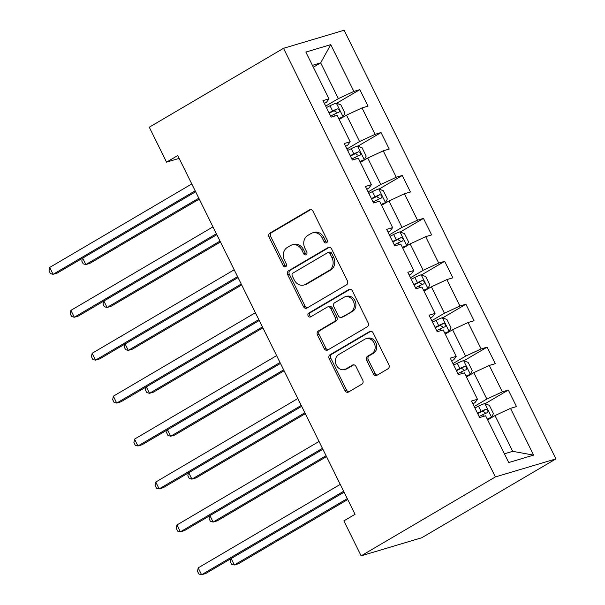 <?xml version="1.0" encoding="UTF-8"?>
<svg xmlns="http://www.w3.org/2000/svg" width="605" height="605" viewBox="0 0 605 605"><rect width="100%" height="100%" fill="white"/><g stroke="black" fill="none" stroke-linecap="round" stroke-linejoin="round"><path stroke-width="0.91" d="M326.587 242.764A2.125 1.77 -106.6 0 0 327.184 239.973L313.004 211.281A3.033 2.526 -106.6 0 0 309.941 209.663A3.033 2.526 -106.6 0 0 309.473 209.867L269.951 233.099A3.033 2.526 -106.6 0 0 269.089 237.092L283.269 265.784A2.125 1.77 -106.6 0 0 286.339 263.977L284.509 260.263A9.703 8.077 -106.6 0 1 287.262 247.49L290.559 245.554A9.703 8.077 -106.6 0 1 292.056 244.904A9.703 8.077 -106.6 0 1 301.857 250.069L303.687 253.782A2.125 1.77 -106.6 0 0 306.765 251.975L304.928 248.262A9.703 8.077 -106.6 0 1 307.688 235.489L310.978 233.553A9.703 8.077 -106.6 0 1 312.482 232.902A9.703 8.077 -106.6 0 1 322.276 238.067L324.114 241.781A2.125 1.77 -106.6 0 0 326.587 242.764M373.398 373.898A3.033 2.526 -106.6 0 0 376.461 375.516A3.033 2.526 -106.6 0 0 376.93 375.312L388.017 368.793A3.033 2.526 -106.6 0 0 388.879 364.8L373.134 332.939A3.033 2.526 -106.6 0 0 370.071 331.321A3.033 2.526 -106.6 0 0 369.602 331.525L330.073 354.757A3.033 2.526 -106.6 0 0 329.211 358.75L344.963 390.611A3.033 2.526 -106.6 0 0 348.026 392.229A3.033 2.526 -106.6 0 0 348.495 392.025L361.888 384.152A3.033 2.526 -106.6 0 0 362.75 380.159L356.012 366.524A3.033 2.526 -106.6 0 0 352.949 364.906A3.033 2.526 -106.6 0 0 352.481 365.11L345.833 369.012A8.107 6.753 -106.6 0 1 344.585 369.564A8.107 6.753 -106.6 0 1 336.062 364.497A8.107 6.753 -106.6 0 1 338.694 354.568L364.717 339.276A8.107 6.753 -106.6 0 1 365.972 338.724A8.107 6.753 -106.6 0 1 374.495 343.791A8.107 6.753 -106.6 0 1 371.856 353.721L367.522 356.269A3.033 2.526 -106.6 0 0 366.66 360.262L373.398 373.898L375.039 373.414A3.033 2.526 -106.6 0 0 377.278 375.1M283.518 48.309L149.284 127.201L166.556 162.14L177.741 155.561L355.044 514.318L343.859 520.89L361.132 555.836L495.359 476.944L283.518 48.309L344.109 30.25L555.957 458.885L495.359 476.944M346.514 284.804A3.033 2.526 -106.6 0 0 347.376 280.818L331.623 248.95A3.033 2.526 -106.6 0 0 328.56 247.339A3.033 2.526 -106.6 0 0 328.091 247.543L288.57 270.768A3.033 2.526 -106.6 0 0 287.708 274.761L303.453 306.629A3.033 2.526 -106.6 0 0 306.516 308.24A3.033 2.526 -106.6 0 0 306.985 308.036L346.514 284.804M352.382 290.945L368.127 322.805A3.033 2.526 -106.6 0 1 367.265 326.798L327.736 350.03A3.033 2.526 -106.6 0 1 327.267 350.234A3.033 2.526 -106.6 0 1 324.212 348.616L317.466 334.981A3.033 2.526 -106.6 0 1 318.328 330.988L334.361 321.573A3.033 2.526 -106.6 0 0 335.223 317.58L330.753 308.535A3.033 2.526 -106.6 0 0 327.691 306.916A3.033 2.526 -106.6 0 0 327.222 307.121L310.531 316.929A2.125 1.77 -106.6 0 1 308.663 313.148L348.851 289.53A3.033 2.526 -106.6 0 1 349.319 289.326A3.033 2.526 -106.6 0 1 352.382 290.945M508.321 390.066L502.347 391.851L489.294 365.435L495.268 363.658L487.108 347.149L481.134 348.934L468.081 322.518L474.055 320.741L465.895 304.232L459.921 306.009L446.868 279.601L452.842 277.816L444.69 261.315L438.708 263.092L425.655 236.684L431.637 234.899L423.477 218.397L417.495 220.175L404.442 193.766L410.424 191.982L402.264 175.473L396.29 177.257L383.23 150.849L389.212 149.064L381.052 132.555L375.077 134.34L362.024 107.924L367.999 106.147L359.839 89.638L353.865 91.423L330.746 44.649L305.858 52.068L328.969 98.842L322.994 100.619L331.154 117.128L337.129 115.343L350.182 141.759L344.207 143.536L352.36 160.045L358.341 158.268L371.394 184.676L365.412 186.461L373.572 202.962L379.554 201.185L392.607 227.593L386.625 229.378L394.785 245.887L400.767 244.102L413.82 270.511L407.838 272.295L415.998 288.804L421.972 287.02L435.025 313.435L429.051 315.213L437.211 331.721L443.185 329.937L456.238 356.353L450.264 358.13L458.424 374.639L464.398 372.861L477.451 399.27L471.477 401.055L479.636 417.556L485.611 415.779L508.722 462.545L533.618 455.126L510.507 408.36L516.481 406.575L508.321 390.066L485.119 403.701M466.432 376.976L473.791 372.65L486.844 399.058L474.169 406.507M472.86 403.86L475.054 402.575L477.451 399.27M486.844 399.058L502.347 391.851M473.791 372.65L489.294 365.435M445.219 334.058L452.578 329.733L465.631 356.141L452.964 363.59M451.655 360.943L453.841 359.657L456.238 356.353M465.631 356.141L481.134 348.934M452.578 329.733L468.081 322.518M424.007 291.141L431.365 286.815L444.425 313.224L431.751 320.673M430.442 318.026L432.628 316.74L435.025 313.435M444.425 313.224L459.921 306.009M431.365 286.815L446.868 279.601M402.801 248.216L410.16 243.891L423.213 270.306L410.538 277.755M409.23 275.109L411.415 273.823L413.82 270.511M423.213 270.306L438.708 263.092M410.16 243.891L425.655 236.684M381.589 205.299L388.947 200.973L402 227.389L389.325 234.838M388.017 232.191L390.21 230.898L392.607 227.593M402 227.389L417.495 220.175M388.947 200.973L404.442 193.766M360.376 162.382L367.734 158.056L380.787 184.472L368.112 191.914M366.804 189.267L368.997 187.981L371.394 184.676M380.787 184.472L396.29 177.257M367.734 158.056L383.23 150.849M339.163 119.465L346.521 115.139L359.574 141.547L346.899 148.996M345.591 146.35L347.784 145.064L350.182 141.759M359.574 141.547L375.077 134.34M346.521 115.139L362.024 107.924M313.329 67.193L320.688 62.867L338.361 98.63L325.687 106.079M324.386 103.432L326.571 102.147L328.969 98.842M338.361 98.63L353.865 91.423M312.407 65.332L320.688 62.867L330.746 44.649M361.132 555.836L421.723 537.769L555.957 458.885M166.556 162.14L179.133 158.389M504.404 453.803L512.677 451.33L495.003 415.567L487.645 419.893M512.677 451.33L533.618 455.126M495.003 415.567L510.507 408.36M336.637 103.273L359.839 89.638M357.85 146.191L381.052 132.555M379.063 189.108L402.264 175.473M400.276 232.025L423.477 218.397M421.488 274.95L444.69 261.315M442.701 317.867L465.895 304.232M463.906 360.784L487.108 347.149M327.002 242.408A2.125 1.77 -106.6 0 1 325.747 241.289L323.917 237.576A9.703 8.077 -106.6 0 0 314.116 232.411L312.482 232.902M292.056 244.904L293.697 244.412A9.703 8.077 -106.6 0 1 303.491 249.578L305.328 253.291A2.125 1.77 -106.6 0 0 306.576 254.41M310.766 209.587L271.584 232.607A3.033 2.526 -106.6 0 0 270.722 236.6L284.902 265.293A2.125 1.77 -106.6 0 0 286.157 266.412M329.385 247.256L290.203 270.284A3.033 2.526 -106.6 0 0 289.341 274.277L305.094 306.138A3.033 2.526 -106.6 0 0 307.332 307.832M330.02 253.729A2.125 1.77 -106.6 0 0 327.547 252.739L292.85 273.135A2.125 1.77 -106.6 0 0 292.245 275.925L294.181 279.843A9.703 8.077 -106.6 0 0 303.982 285.008A9.703 8.077 -106.6 0 0 305.48 284.35L329.196 270.412A9.703 8.077 -106.6 0 0 331.956 257.647L330.02 253.729L331.653 253.238A2.125 1.77 -106.6 0 0 329.513 252.111L327.872 252.595M303.982 285.008L305.616 284.516A9.703 8.077 -106.6 0 0 307.121 283.866L305.48 284.35M331.653 253.238L333.589 257.155A9.703 8.077 -106.6 0 1 330.837 269.928L307.121 283.866M327.691 306.916L329.324 306.433A3.033 2.526 -106.6 0 1 332.387 308.043L336.856 317.088A3.033 2.526 -106.6 0 1 335.994 321.081L319.969 330.504A3.033 2.526 -106.6 0 0 319.107 334.497L325.845 348.132A3.033 2.526 -106.6 0 0 328.091 349.826M350.136 289.25L310.297 312.664A2.125 1.77 -106.6 0 0 311.076 316.612M350.991 311.794A8.107 6.753 -106.6 0 0 353.63 301.865A8.107 6.753 -106.6 0 0 345.107 296.798A8.107 6.753 -106.6 0 0 343.852 297.35L334.686 302.734A3.033 2.526 -106.6 0 0 333.824 306.727L338.293 315.772A3.033 2.526 -106.6 0 0 341.356 317.383A3.033 2.526 -106.6 0 0 341.825 317.179L352.632 311.303A8.107 6.753 -106.6 0 0 355.264 301.381A8.107 6.753 -106.6 0 0 346.748 296.314L345.107 296.798M341.356 317.383L342.997 316.899A3.033 2.526 -106.6 0 0 343.466 316.695L341.825 317.179M352.632 311.303L343.466 316.695M365.972 338.724L367.613 338.24A8.107 6.753 -106.6 0 1 376.128 343.307A8.107 6.753 -106.6 0 1 373.497 353.237L369.156 355.785A3.033 2.526 -106.6 0 0 368.294 359.771L375.039 373.414M344.585 369.564L346.219 369.073A8.107 6.753 -106.6 0 0 347.474 368.528L345.833 369.012M353.766 364.83L347.474 368.528M370.888 331.245L331.714 354.265A3.033 2.526 -106.6 0 0 330.852 358.258L346.597 390.127A3.033 2.526 -106.6 0 0 348.843 391.813M338.951 119.026A4.167 0.461 153.7 0 1 340.131 118.588L343.043 116.878L344.956 113.15L340.88 104.899L336.244 103.122A8.183 0.907 153.7 0 0 330.02 105.754L326.413 107.539M343.043 116.878A8.183 0.907 153.7 0 0 338.732 118.595M82.681 258.123L85.857 264.559L89.948 263.334L199.257 199.098M330.625 116.062L334.24 114.277A8.183 0.907 -26.3 0 1 338.959 112.182C340.04 110.488 339.496 109.392 337.325 108.877A8.183 0.907 153.7 0 0 332.606 110.98L328.991 112.764M329.188 113.165L332.788 111.388A4.167 0.461 -26.3 0 1 334.104 110.768L336.622 112.228M82.333 258.327L81.796 261.088L83.157 263.84L85.857 264.559L198.803 198.183M195.165 190.832L53.104 274.322L49.701 267.44L191.77 183.95M195.627 191.747L57.195 273.097L53.104 274.322L50.404 273.604L49.043 270.851L49.701 267.44M360.156 161.951A4.167 0.461 153.7 0 1 361.344 161.505L364.255 159.796L366.169 156.067L362.092 147.817L357.457 146.039A8.183 0.907 153.7 0 0 351.233 148.671L347.618 150.456M364.255 159.796A8.183 0.907 153.7 0 0 359.945 161.512M103.894 301.04L107.07 307.476L111.161 306.259L220.47 242.015M351.838 158.979L355.453 157.202A8.183 0.907 -26.3 0 1 360.164 155.099C361.253 153.405 360.709 152.309 358.538 151.794A8.183 0.907 153.7 0 0 353.819 153.897L350.204 155.682M350.401 156.082L354.001 154.305A4.167 0.461 -26.3 0 1 355.316 153.685L357.835 155.145M103.546 301.245L103.009 304.005L104.37 306.758L107.07 307.476L220.016 241.1M381.369 204.868A4.167 0.461 153.7 0 1 382.557 204.422L385.468 202.713L387.382 198.984L383.305 190.734L378.67 188.957A8.183 0.907 153.7 0 0 372.446 191.588L368.831 193.373M385.468 202.713A8.183 0.907 153.7 0 0 381.158 204.437M125.099 343.965L128.283 350.393L132.374 349.176L241.682 284.94M373.051 201.904L376.658 200.119A8.183 0.907 -26.3 0 1 381.377 198.016C382.466 196.323 381.921 195.226 379.751 194.712A8.183 0.907 153.7 0 0 375.032 196.814L371.417 198.599M371.614 199L375.213 197.222A4.167 0.461 -26.3 0 1 376.529 196.61L379.048 198.062M124.759 344.169L124.222 346.922L125.583 349.675L128.283 350.393L241.229 284.017M216.378 233.749L74.317 317.239L70.914 310.357L212.983 226.867M216.832 234.664L78.408 316.022L74.317 317.239L71.617 316.521L70.256 313.768L70.914 310.357M237.591 276.666L95.529 360.156L92.126 353.282L234.196 269.792M238.045 277.589L99.621 358.939L95.529 360.156L92.83 359.438L91.468 356.685L92.126 353.282M402.582 247.785A4.167 0.461 153.7 0 1 403.769 247.347L406.681 245.638L408.594 241.909L404.518 233.651L399.882 231.881A8.183 0.907 153.7 0 0 393.658 234.506L390.043 236.29M406.681 245.638A8.183 0.907 153.7 0 0 402.37 247.354M146.312 386.882L149.495 393.311L153.587 392.093L262.888 327.857M394.263 244.821L397.871 243.036A8.183 0.907 -26.3 0 1 402.59 240.934C403.679 239.247 403.134 238.143 400.956 237.636A8.183 0.907 153.7 0 0 396.237 239.731L392.63 241.516M392.827 241.917L396.426 240.14A4.167 0.461 -26.3 0 1 397.742 239.527L400.26 240.979M145.964 387.087L145.434 389.839L146.796 392.592L149.495 393.311L262.434 326.934M423.795 290.702A4.167 0.461 153.7 0 1 424.982 290.264L427.886 288.555L429.807 284.826L425.723 276.568L421.088 274.799A8.183 0.907 153.7 0 0 414.871 277.423L411.256 279.207M427.886 288.555A8.183 0.907 153.7 0 0 423.583 290.271M167.524 429.8L170.701 436.235L174.8 435.01L284.1 370.774M415.469 287.738L419.083 285.953A8.183 0.907 -26.3 0 1 423.802 283.851C424.884 282.164 424.347 281.06 422.169 280.554A8.183 0.907 153.7 0 0 417.45 282.656L413.843 284.433M414.039 284.834L417.639 283.057A4.167 0.461 -26.3 0 1 418.955 282.444L421.466 283.896M167.177 430.004L166.647 432.757L168.001 435.509L170.701 436.235L283.647 369.852M445.008 333.62A4.167 0.461 153.7 0 1 446.195 333.181L449.099 331.472L451.02 327.744L446.936 319.493L442.3 317.716A8.183 0.907 153.7 0 0 436.084 320.348L432.469 322.125M449.099 331.472A8.183 0.907 153.7 0 0 444.796 333.189M188.737 472.717L191.914 479.152L196.012 477.927L305.313 413.691M436.681 330.655L440.296 328.87A8.183 0.907 -26.3 0 1 445.015 326.768C446.097 325.082 445.552 323.977 443.382 323.471A8.183 0.907 153.7 0 0 438.663 325.573L435.048 327.358M435.252 327.759L438.852 325.982A4.167 0.461 -26.3 0 1 440.16 325.361L442.678 326.821M188.389 472.921L187.852 475.681L189.214 478.426L191.914 479.152L304.859 412.776M258.804 319.584L116.735 403.074L113.339 396.199L255.408 312.709M259.258 320.506L120.834 401.856L116.735 403.074L114.035 402.355L112.681 399.602L113.339 396.199M280.017 362.501L137.948 445.991L134.552 439.117L276.614 355.627M280.47 363.423L142.046 444.773L137.948 445.991L135.248 445.272L133.894 442.52L134.552 439.117M301.229 405.426L159.16 488.916L155.765 482.034L297.826 398.544M301.683 406.341L163.259 487.69L159.16 488.916L156.461 488.19L155.099 485.444L155.765 482.034M466.221 376.537A4.167 0.461 153.7 0 1 467.4 376.098L470.312 374.389L472.233 370.661L468.149 362.41L463.513 360.633A8.183 0.907 153.7 0 0 457.289 363.265L453.682 365.049M470.312 374.389A8.183 0.907 153.7 0 0 466.009 376.106M209.95 515.634L213.126 522.07L217.218 520.845L326.526 456.609M457.894 373.572L461.509 371.795A8.183 0.907 -26.3 0 1 466.228 369.693C467.31 367.999 466.765 366.902 464.595 366.388A8.183 0.907 153.7 0 0 459.876 368.49L456.261 370.275M456.465 370.676L460.057 368.899A4.167 0.461 -26.3 0 1 461.373 368.279L463.891 369.738M209.602 515.838L209.065 518.598L210.427 521.351L213.126 522.07L326.072 455.694M322.442 448.343L180.373 531.833L176.978 524.951L319.039 441.461M322.896 449.258L184.464 530.608L180.373 531.833L177.673 531.114L176.312 528.362L176.978 524.951M487.433 419.462A4.167 0.461 153.7 0 1 488.613 419.015L491.525 417.306L493.438 413.578L489.362 405.327L484.726 403.55A8.183 0.907 153.7 0 0 478.502 406.182L474.895 407.967M491.525 417.306A8.183 0.907 153.7 0 0 487.214 419.031M231.163 558.559L234.339 564.987L238.43 563.769L347.739 499.533M479.107 416.497L482.722 414.712A8.183 0.907 -26.3 0 1 487.441 412.61C488.522 410.916 487.978 409.819 485.807 409.305A8.183 0.907 153.7 0 0 481.088 411.408L477.474 413.192M477.67 413.593L481.27 411.816A4.167 0.461 -26.3 0 1 482.586 411.196L485.104 412.655M230.815 558.755L230.278 561.516L231.639 564.268L234.339 564.987L347.285 498.611M343.648 491.26L201.586 574.75L198.183 567.876L340.252 484.386M344.101 492.175L205.677 573.532L201.586 574.75L198.886 574.032L197.525 571.279L198.183 567.876M323.917 237.576L322.276 238.067M305.328 253.291L303.687 253.782M303.491 249.578L301.857 250.069M284.902 265.293L283.269 265.784M270.722 236.6L269.089 237.092M271.584 232.607L269.951 233.099M310.448 209.58L309.473 209.867M325.747 241.289L324.114 241.781M305.094 306.138L303.453 306.629M289.341 274.277L287.708 274.761M290.203 270.284L288.57 270.768M329.067 247.248L328.091 247.543M330.837 269.928L329.196 270.412M333.589 257.155L331.956 257.647M325.845 348.132L324.212 348.616M319.107 334.497L317.466 334.981M319.969 330.504L318.328 330.988M335.994 321.081L334.361 321.573M336.856 317.088L335.223 317.58M332.387 308.043L330.753 308.535M310.297 312.664L308.663 313.148M349.819 289.243L348.851 289.53M368.294 359.771L366.66 360.262M369.156 355.785L367.522 356.269M373.497 353.237L371.856 353.721M353.449 364.823L352.481 365.11M346.597 390.127L344.963 390.611M330.852 358.258L329.211 358.75M331.714 354.265L330.073 354.757M370.578 331.238L369.602 331.525M343.096 116.788L336.365 103.168M332.606 110.98L330.02 105.754M335.064 115.963L334.24 114.277M334.104 110.768L337.325 108.877M364.301 159.705L357.57 146.085M353.819 153.897L351.233 148.671M356.277 158.881L355.453 157.202M355.316 153.685L358.538 151.794M385.514 202.622L378.783 189.002M375.032 196.814L372.446 191.588M377.49 201.798L376.658 200.119M376.529 196.61L379.751 194.712M406.726 245.539L399.996 231.919M396.237 239.731L393.658 234.506M398.703 244.715L397.871 243.036M397.742 239.527L400.956 237.636M427.939 288.456L421.209 274.844M417.45 282.656L414.871 277.423M419.915 287.632L419.083 285.953M418.955 282.444L422.169 280.554M449.152 331.374L442.421 317.761M438.663 325.573L436.084 320.348M441.128 330.557L440.296 328.87M440.16 325.361L443.382 323.471M470.365 374.298L463.634 360.678M459.876 368.49L457.289 363.265M462.341 373.474L461.509 371.795M461.373 368.279L464.595 366.388M491.57 417.216L484.839 403.595M481.088 411.408L478.502 406.182M483.546 416.391L482.722 414.712M482.586 411.196L485.807 409.305"/></g></svg>
